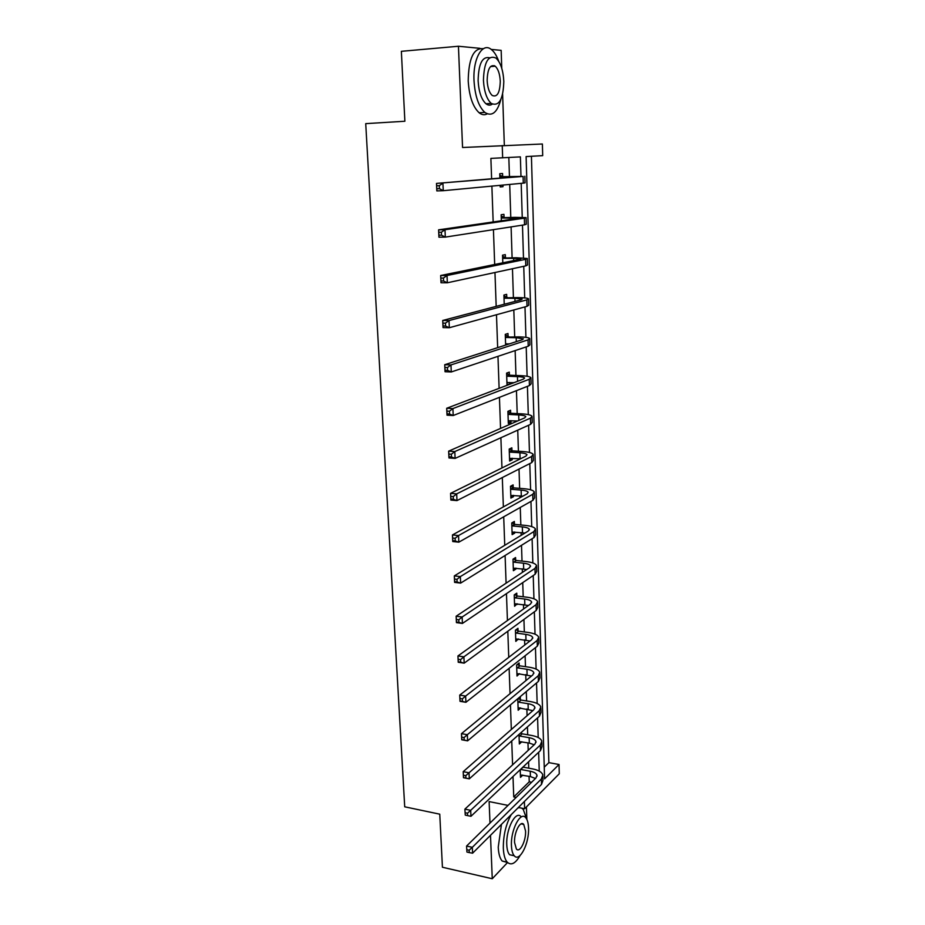 <?xml version="1.0" encoding="UTF-8"?>
<svg xmlns="http://www.w3.org/2000/svg" width="925" height="925" viewBox="0 0 925 925"><rect width="100%" height="100%" fill="white"/><g stroke="black" fill="none" stroke-linecap="round" stroke-linejoin="round"><path stroke-width="1.39" d="M501.755 68.3L501.165 50.366L491.221 49.407M479.971 48.331L458.442 46.25L462.558 147.503L542.385 143.999L542.697 155.643L526.117 156.568L544.594 778.85L559.035 764.489L559.278 773.786L524.625 808.751L524.382 801.489M490.493 835.321L492.262 878.75L442.428 867.245L439.757 814.173L404.711 806.808L365.722 123.638L404.873 121.244L401.358 51.326L458.442 46.25M492.262 878.75L507.559 862.505L502.171 861.025C499.858 858.365 498.552 853.729 498.24 847.15L501.454 824.383M526.834 842.051L527.504 839.172M504.333 145.456L502.622 94.269M544.247 767.16L548.872 762.639L531.424 156.267M548.872 762.639L559.035 764.489M526.845 819.249L526.429 806.935M521.48 732.23L521.527 733.444M521.804 741.769L519.341 744.001L519.006 734.438M519.226 665.48L519.133 662.994L516.624 664.982L517.006 676.036L519.503 673.666M516.855 595.712L516.774 593.168L514.219 594.914L514.612 606.268L517.133 603.759M514.439 524.082L514.346 521.457L511.745 522.972L512.149 534.627L514.739 533.077L514.705 531.979M511.941 450.498L511.849 447.816L509.201 449.064L509.617 461.043L512.253 459.748L512.207 458.245M509.386 374.903L509.282 372.139L506.599 373.11L507.016 385.332M509.64 382.464L509.698 384.303M506.75 297.191L506.657 294.347L503.917 295.04L504.229 304.244M504.044 217.282L503.94 214.357L501.153 214.739L501.362 220.763M513.005 776.514L513.745 796.945L529.239 781.81L529.054 776.318M528.788 768.189L528.58 761.772M528.21 750.337L527.967 742.856M527.701 734.785L527.447 726.911M527.077 715.696L526.857 708.955M526.591 700.953L526.29 691.576M525.932 680.592L525.735 674.614M525.469 666.682L525.123 655.756M524.764 645.014L524.602 639.811M524.336 631.948L523.932 619.438M523.585 608.951L523.446 604.545M523.192 596.764L522.729 582.623M522.394 572.402L522.278 568.817M522.024 561.105L521.503 545.299M521.18 535.344L521.087 532.603M520.844 524.972L520.266 507.455M519.954 497.766L519.896 495.892M519.642 488.354L519.018 469.067M518.705 459.667L518.671 458.684M518.428 451.238L517.746 430.137M517.202 413.602L516.451 390.662M515.953 375.458L515.144 350.598M514.693 336.781L513.814 309.967M513.41 297.561L512.462 268.736M512.103 257.798L511.097 226.891M510.785 217.456L509.71 184.433M509.455 176.548L508.831 157.528M520.972 176.166L520.382 156.88L490.886 158.395L491.614 178.791M491.88 186.11L493.164 221.954M493.43 229.643L494.678 264.481M494.967 272.505L496.182 306.372M496.482 314.743L497.662 347.65M497.974 356.345L499.118 388.338M499.442 397.345L500.552 428.425M500.887 437.745L501.963 467.946M502.31 477.566L503.362 506.9M503.709 516.809L504.738 545.311M505.096 555.497L506.091 583.178M506.461 593.63L507.432 620.525M507.813 631.232L508.75 657.351M509.132 668.312L510.045 693.669M510.45 704.873L511.328 729.501M511.733 740.937L512.589 764.836M502.657 176.478L502.564 173.518L499.743 173.727L499.893 178.097M502.957 185.069L503.003 186.665L500.205 186.942L500.147 185.335M505.408 257.52L505.304 254.641L502.541 255.173L502.807 262.816M508.079 336.318L507.975 333.509L505.27 334.353L505.628 345.083M510.669 412.955L510.577 410.238L507.906 411.347L508.322 423.488L510.993 422.332L510.924 420.609M513.202 487.533L513.109 484.885L510.484 486.272L510.889 498.089L513.502 496.667L513.456 495.361M515.653 560.134L515.572 557.555L512.993 559.186L513.387 570.69L515.953 569.014L515.93 568.112M518.046 630.815L517.965 628.306L515.433 630.179L515.815 641.383L518.324 638.944M520.382 699.682L520.301 697.23L517.803 699.323L518.173 710.238L520.659 707.937M522.787 775.138L520.486 777.335L520.22 769.692M502.657 157.874L502.24 145.537M508.022 805.397L489.128 801.593L489.996 823.077M518.382 807.49L524.625 808.751M513.745 796.945L516.162 797.419M539.24 771.092L538.651 752.245M538.2 737.526L537.598 717.835M537.159 703.52L536.535 682.974M536.107 669.076L535.448 647.639M535.032 634.168L534.349 611.818M533.945 598.799L533.228 575.523M532.846 562.943L532.106 538.72M531.736 526.614L530.962 501.419M530.603 489.799L529.794 463.587M529.458 452.464L528.614 425.234M528.291 414.631L527.423 386.338M527.111 376.267L526.209 346.898M525.92 337.359L524.984 306.892M524.706 297.908L523.747 266.296M523.481 257.902L522.475 225.122M522.243 217.329L521.191 183.358M529.239 781.81L531.621 782.272M500.194 186.769L503.003 186.665M506.981 384.291L509.467 384.395M508.288 422.182L510.993 422.332M509.571 459.563L512.253 459.748M510.831 496.436L513.502 496.667M512.08 532.823L514.739 533.077M513.317 568.725L515.953 569.014M514.531 604.152L517.156 604.476M515.734 639.117L518.347 639.476M516.925 673.62L519.515 674.013M518.347 707.729L520.671 708.111M500.587 177.01L517.144 176.652L436.496 183.416L523.087 176.421L499.847 176.71M499.801 175.287L503.397 176.779M439.283 185.671L442.925 183.185L443.26 190.7L436.831 190.908L436.496 183.416L436.843 188.769L439.421 188.677L439.283 185.671L436.704 185.763M439.421 188.677L443.26 190.7L523.284 183.15L525.053 182.849L524.845 176.224M436.831 190.908L436.843 188.769M498.783 61.397C496.783 55.847 494.332 51.904 491.418 49.568C482.538 41.787 472.86 58.472 474.005 80.51C474.976 95.934 478.595 106.572 484.85 112.422C491.95 116.955 497.303 112.584 500.911 99.287M494.493 66.253L494.32 65.64M483.37 48.701C473.646 47.649 468.593 58.402 468.212 80.938C469.206 96.339 472.86 106.942 479.15 112.781C481.89 114.931 484.584 115.29 487.232 113.868M492.308 104.143C490.25 105.589 488.134 105.45 485.949 103.75C481.428 99.518 478.815 91.841 478.121 80.718C478.502 63.802 482.33 56.159 489.614 57.789M503.813 81.4C503.188 70.196 500.564 62.414 495.95 58.055C488.192 54.737 484.029 62.16 483.44 80.325C484.133 91.471 486.723 99.16 491.21 103.403C499.038 106.757 503.235 99.426 503.813 81.4M487.151 80.521C487.579 87.702 489.256 92.673 492.169 95.425C497.199 97.576 499.905 92.847 500.275 81.215C499.858 74 498.182 68.993 495.222 66.195C490.215 64.056 487.521 68.832 487.151 80.521M526.868 819.446L523.215 809.363L521.677 808.149M519.272 807.675L517.861 807.999M511.282 814.567C505.894 824.233 503.235 835.46 503.327 848.26C503.639 854.85 504.934 859.487 507.224 862.158C511.155 865.777 515.445 863.557 520.104 855.486M513.733 855.648L509.583 854.735C507.917 852.815 506.981 849.462 506.773 844.698C505.848 829.124 515.861 809.918 521.087 816.729M528.533 827.887C528.337 823.03 527.4 819.631 525.712 817.677C520.521 810.855 510.542 830.107 511.444 845.716C511.664 850.491 512.589 853.833 514.242 855.764C519.619 862.62 529.412 843.138 528.533 827.887M514.554 842.478L516.358 848.977C519.792 853.382 526.128 840.86 525.562 830.997L523.747 824.429C520.382 820.036 513.965 832.465 514.554 842.478M501.986 217.988L518.451 218.3L438.6 229.839L444.994 229.724L524.348 218.173L526.094 217.618L515.052 217.363L501.257 217.676M501.2 216.068L504.772 217.595M441.375 232.244L444.994 229.724L445.318 237.112L438.936 237.205L438.6 229.839L438.947 235.239L441.514 235.204L441.375 232.244L438.82 232.279M441.514 235.204L445.318 237.112L524.544 224.81L526.29 224.208L526.094 217.791M438.936 237.205L438.947 235.239M503.373 258.387L513.606 258.318L520.902 258.803L519.734 259.358L440.67 275.511L447.018 275.511L525.597 259.324L527.319 258.491L516.335 257.763L502.645 258.063M502.587 256.271L506.137 257.832M443.433 278.067L447.018 275.511L447.342 282.784L441.005 282.761L440.67 275.511L441.028 280.969L443.561 280.98L443.433 278.067L440.89 278.067M443.561 280.98L447.342 282.784L525.793 265.857L527.516 264.989L527.331 258.757M441.005 282.761L441.028 280.969M504.738 298.208L514.901 298.301L522.163 299.087L521.006 299.827L442.717 320.466L449.007 320.57L526.822 299.885L528.533 298.787C527.608 298.07 523.966 297.677 517.607 297.596L504.009 297.885M503.94 295.919L507.467 297.515M445.457 323.16L449.007 320.57L449.33 327.728L443.04 327.6L442.717 320.466L443.063 325.97L445.584 326.028L445.457 323.16L442.936 323.114M445.584 326.028L449.33 327.728L527.019 306.325L528.718 305.181L528.545 299.133M443.04 327.6L443.063 325.97M505.593 344.031L509.548 343.822M506.079 337.486L516.185 337.729L523.4 338.816L522.255 339.729L444.728 364.704L450.972 364.924L528.036 339.868L529.724 338.504C528.799 337.602 525.18 337.058 518.867 336.873L505.362 337.151M506.935 343.753L505.605 344.32M505.293 335.023L508.796 336.642M447.457 367.537L450.972 364.924L451.284 371.966L445.041 371.734L444.728 364.704L445.075 370.266L447.584 370.358L447.457 367.537L444.948 367.456M447.584 370.358L451.284 371.966L528.233 346.216L529.909 344.817L529.736 338.955M445.041 371.734L445.075 370.266M506.923 382.661L514.069 382.649M507.409 376.221L517.445 376.614C521.619 376.799 524.001 377.25 524.614 377.978L523.492 379.065L446.706 408.26L452.903 408.584L529.239 379.285L530.892 377.678C529.979 376.579 526.383 375.897 520.104 375.619L510.091 375.238L506.692 375.885M507.813 382.395L506.923 382.753M506.611 373.584L510.091 375.238M449.411 411.232L452.903 408.584L453.215 415.522L447.018 415.175L446.706 408.26L447.053 413.868L449.538 414.007L449.411 411.232L446.925 411.105M449.538 414.007L453.215 415.522L529.424 385.552L531.089 383.898L530.915 378.209M447.018 415.175L447.053 413.868M508.23 420.771L517.572 420.979M508.715 414.423L518.694 414.955C522.833 415.209 525.215 415.753 525.816 416.597L524.706 417.857L448.648 451.146L454.811 451.562L530.418 418.158L532.06 416.296C531.135 415.013 527.562 414.192 521.33 413.822L511.375 413.302L507.998 414.076M507.917 411.625L511.375 413.302M451.354 454.244L454.811 451.562L455.112 458.395L448.96 457.956L448.648 451.146L449.007 456.8L451.469 456.973L451.354 454.244L448.879 454.071M451.469 456.973L455.112 458.395L530.603 424.344L532.245 422.436L532.072 416.921M448.96 457.956L449.007 456.8M509.525 458.361L520.44 458.812M509.999 452.105L519.919 452.776C524.036 453.088 526.394 453.724 527.007 454.695L525.909 456.106L450.567 493.36L456.684 493.881L531.574 456.499L533.205 454.395C532.28 452.926 528.718 451.967 522.533 451.504L512.647 450.845L509.293 451.758M509.212 449.145L512.647 450.845M453.25 496.586L456.684 493.881L456.985 500.598L450.868 500.067L450.567 493.36L450.926 499.061L453.377 499.28L453.25 496.586L450.799 496.378M453.377 499.28L456.985 500.598L531.759 462.592L533.378 460.442L533.228 455.1M450.868 500.067L450.926 499.061M510.797 495.43L522.845 496.17M511.271 489.279L521.122 490.077C525.215 490.458 527.562 491.187 528.175 492.262L527.088 493.834L452.452 534.939L458.534 535.552L532.719 494.308L534.326 491.961C533.413 490.331 529.875 489.233 523.712 488.678L513.895 487.891L510.577 488.932M510.588 486.215L513.895 487.891M455.123 538.281L458.534 535.552L458.823 542.177L452.753 541.541L452.452 534.939L452.811 540.686L455.239 540.94L455.123 538.281L452.695 538.038M455.239 540.94L458.823 542.177L532.904 500.309L534.511 497.939L534.349 492.748M452.753 541.541L452.811 540.686M512.057 532.014L524.926 533.066M512.531 525.955L522.324 526.892C526.383 527.319 528.718 528.129 529.331 529.32L528.256 531.054L454.314 575.893L460.349 576.599L533.852 531.597L535.436 529.019C534.523 527.215 531.008 526.001 524.891 525.354L515.132 524.44L511.837 525.597M512.011 522.822L515.132 524.44M456.973 579.351L460.349 576.599L460.638 583.108L454.603 582.392L454.314 575.893L454.672 581.675L457.089 581.964L456.973 579.351L454.557 579.062M457.089 581.964L460.638 583.108L534.037 537.518L535.621 534.916L535.471 529.898M454.603 582.392L454.672 581.675M513.294 568.112L526.776 569.499M513.768 562.134L523.492 563.198C527.539 563.683 529.863 564.585 530.464 565.88L529.401 567.765L456.141 616.223L462.142 617.01L534.974 568.378L536.535 565.58C535.621 563.614 532.118 562.273 526.048 561.544L516.347 560.492L513.768 562.134L513.074 561.776M513.387 558.931L516.347 560.492M458.788 619.796L462.142 617.01L462.419 623.438L456.43 622.629L456.141 616.223L456.499 622.039L458.904 622.363L458.788 619.796L456.383 619.472M458.904 622.363L462.419 623.438L535.147 574.228L536.708 571.396L536.569 566.528M456.43 622.629L456.499 622.039M514.52 603.724L528.464 605.459M514.994 597.839L524.66 599.03C528.672 599.562 530.985 600.545 531.597 601.955L530.545 603.979L457.944 655.952L463.899 656.831L536.072 604.661L537.622 601.655C536.708 599.527 533.228 598.059 527.181 597.249L517.549 596.082L514.994 597.839L514.3 597.469M514.728 594.567L517.549 596.082M460.581 659.641L463.899 656.831L464.177 663.156L458.233 662.265L457.944 655.952L458.303 661.814L460.685 662.173L460.581 659.641L458.187 659.282M460.685 662.173L464.177 663.156L536.246 610.431L537.795 607.39L537.656 602.684M515.722 638.874L530.025 640.967M516.196 633.082L525.805 634.377C529.794 634.978 532.095 636.03 532.696 637.545L531.655 639.707L459.725 695.103L465.633 696.062L537.159 640.458L538.685 637.244C537.772 634.966 534.315 633.371 528.314 632.48L518.728 631.197L516.196 633.082L515.514 632.7M516.046 629.717L518.728 631.197M462.338 698.884L465.633 696.062L465.911 702.295L460.002 701.312L459.725 695.103L460.083 700.988L462.454 701.381L462.338 698.884L459.968 698.502M462.454 701.381L465.911 702.295L537.332 646.159L538.859 642.898L538.72 638.343M516.913 673.562L531.493 676.013M517.387 667.85L526.938 669.272C530.904 669.92 533.193 671.053 533.794 672.66L532.765 674.961L461.471 733.664L467.345 734.704L538.223 675.782L539.749 672.359C538.836 669.931 535.39 668.232 529.424 667.26L519.896 665.85L517.387 667.85L516.705 667.468M517.329 664.416L519.896 665.85M464.072 737.56L467.345 734.704L467.622 740.844L461.748 739.792L461.471 733.664L461.829 739.595L464.188 740.012L464.072 737.56L461.725 737.132M464.188 740.012L467.622 740.844L538.396 681.401L539.911 677.944L539.784 673.539M518.092 707.798L532.881 710.608M518.567 702.168L528.059 703.705C531.991 704.399 534.268 705.613 534.87 707.324L533.852 709.753L463.194 771.67L469.033 772.791L539.287 710.643L540.79 707.024C539.876 704.434 536.454 702.63 530.522 701.578L521.053 700.063L518.567 702.168L517.884 701.786M518.59 698.664L521.053 700.063M465.784 775.659L469.033 772.791L469.299 778.85L463.471 777.717L463.194 771.67L463.564 777.636L465.899 778.087L465.784 775.659L463.448 775.208M465.899 778.087L469.299 778.85L539.448 716.181L540.952 712.539L540.824 708.261M519.26 741.584L529.331 743.099L534.199 744.764M519.723 736.046L529.158 737.688C533.077 738.439 535.332 739.722 535.945 741.526L534.939 744.082L464.893 809.132L470.698 810.323L540.327 745.041L541.807 741.226C540.905 738.497 537.494 736.577 531.597 735.456L522.197 733.826L519.723 736.046L519.052 735.653M520.683 732.958L522.197 733.826M465.263 815.122L464.893 809.132L465.263 815.122L467.587 815.607L467.472 813.214L465.148 812.728M467.472 813.214L470.698 810.323L470.964 816.289L540.489 750.51L541.981 746.672L541.853 742.532M470.964 816.289L467.587 815.607M520.405 774.953L530.418 776.572L535.471 778.492M520.868 769.484L530.245 771.242C534.141 772.04 536.384 773.381 536.997 775.289L535.991 777.971L466.57 846.051L472.328 847.312L541.356 778.989L542.825 774.988C541.911 772.121 538.535 770.097 532.673 768.906L523.319 767.172L520.602 769.334M466.94 852.064L466.57 846.051L466.94 852.064L469.241 852.584L469.137 850.225L466.836 849.717M469.137 850.225L472.328 847.312L472.594 853.197L541.518 784.388L542.987 780.353L542.871 776.364M472.594 853.197L469.241 852.584M523.087 176.421L523.284 183.15M512.3 217.757L512.334 219.179M524.348 218.173L524.544 224.81M513.606 258.318L513.687 260.596M525.597 259.324L525.793 265.857M514.901 298.301L515.005 301.411M526.822 299.885L527.019 306.325M516.185 337.729L516.312 341.637M528.036 339.868L528.233 346.216M517.445 376.614L517.595 381.308M529.239 379.285L529.424 385.552M518.694 414.955L518.867 420.413M530.418 418.158L530.603 424.344M519.919 452.776L520.116 458.788M531.574 456.499L531.759 462.592M521.122 490.077L521.318 496.008M532.719 494.308L532.904 500.309M522.324 526.892L522.509 532.742M533.852 531.597L534.037 537.518M523.492 563.198L523.689 568.967M534.974 568.378L535.147 574.228M524.66 599.03L524.845 604.719M536.072 604.661L536.246 610.431M525.805 634.377L525.99 639.996M537.159 640.458L537.332 646.159M526.938 669.272L527.111 674.822M538.223 675.782L538.396 681.401M528.059 703.705L528.233 709.174M539.287 710.643L539.448 716.181M529.158 737.688L529.331 743.099M540.327 745.041L540.489 750.51M530.245 771.242L530.418 776.572M541.356 778.989L541.518 784.388M490.516 66.577L495.222 66.195M485.949 103.75L491.21 103.403M484.85 112.422L479.15 112.781M521.076 823.874L523.747 824.429M509.583 854.735L514.242 855.764M507.224 862.158L502.171 861.025M529.331 529.32L529.343 529.909M530.464 565.88L530.488 566.516M531.597 601.955L531.609 602.638M532.696 637.545L532.719 638.285M533.794 672.66L533.817 673.446M534.87 707.324L534.904 708.145M535.945 741.526L535.968 742.405M536.997 775.289L537.02 776.202"/></g></svg>
